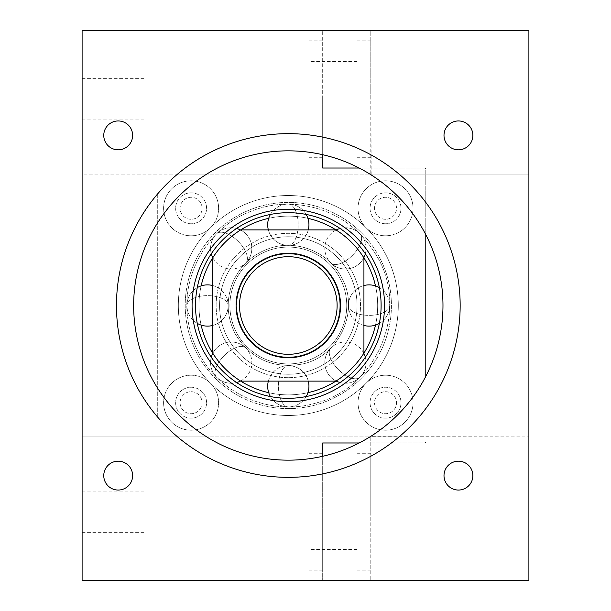 <?xml version="1.0" encoding="UTF-8"?>
<svg xmlns="http://www.w3.org/2000/svg" width="611" height="611" viewBox="0 0 611 611"><rect width="100%" height="100%" fill="white"/><g stroke="black" fill="none" stroke-linecap="round" stroke-linejoin="round"><path stroke-width="0.46" stroke-dasharray="3.06 2.29" d="M385.526 219.288A10.998 10.998 0 0 1 374.528 208.29A10.998 10.998 0 0 1 385.526 197.292A10.998 10.998 0 0 1 396.524 208.29A10.998 10.998 0 0 1 385.526 219.288A10.998 10.998 0 0 1 374.528 208.29A10.998 10.998 0 0 1 385.526 197.292A10.998 10.998 0 0 1 396.524 208.29A10.998 10.998 0 0 1 385.526 219.288M385.526 223.756A15.466 15.466 0 0 1 370.06 208.29A15.466 15.466 0 0 1 385.526 192.824A15.466 15.466 0 0 1 400.992 208.29A15.466 15.466 0 0 1 385.526 223.756A15.466 15.466 0 0 1 370.06 208.29A15.466 15.466 0 0 1 385.526 192.824A15.466 15.466 0 0 1 400.992 208.29A15.466 15.466 0 0 1 385.526 223.756M418.917 417.183A171.844 171.844 0 0 1 399.999 436.101L176.632 436.101A171.844 171.844 0 0 1 157.714 417.183L157.714 193.817A171.844 171.844 0 0 1 176.632 174.899L399.999 174.899A171.844 171.844 0 0 1 418.917 193.817L418.917 417.183A171.844 171.844 0 0 1 399.999 436.101L176.632 436.101A171.844 171.844 0 0 1 157.714 417.183L157.714 193.817A171.844 171.844 0 0 1 176.632 174.899L399.999 174.899A171.844 171.844 0 0 1 418.917 193.817L418.917 417.183M288.316 209.268A96.233 96.233 0 0 1 384.548 305.5A96.233 96.233 0 0 1 288.316 401.733A96.233 96.233 0 0 1 192.083 305.5A96.233 96.233 0 0 1 288.316 209.268A96.233 96.233 0 0 1 384.548 305.5A96.233 96.233 0 0 1 288.316 401.733A96.233 96.233 0 0 1 192.083 305.5A96.233 96.233 0 0 1 288.316 209.268A96.233 96.233 0 0 0 192.083 305.5A96.233 96.233 0 0 0 288.316 401.733A96.233 96.233 0 0 0 384.548 305.5A96.233 96.233 0 0 0 288.316 209.268A96.233 96.233 0 0 1 384.548 305.5A96.233 96.233 0 0 1 288.316 401.733A96.233 96.233 0 0 1 192.083 305.5A96.233 96.233 0 0 1 288.316 209.268A96.233 96.233 0 0 0 203.86 351.638A96.233 96.233 0 0 0 288.316 401.733A96.233 96.233 0 0 0 372.771 259.362A96.233 96.233 0 0 0 192.083 305.5A96.233 96.233 0 0 0 288.316 401.733A96.233 96.233 0 0 0 384.548 305.5A96.233 96.233 0 0 0 288.316 209.268A96.233 96.233 0 0 0 203.86 351.638A96.233 96.233 0 0 0 288.316 401.733A96.233 96.233 0 0 0 372.771 259.362A96.233 96.233 0 0 0 288.316 209.268M385.526 235.785A27.495 27.495 0 0 1 358.031 208.29A27.495 27.495 0 0 1 385.526 180.795A27.495 27.495 0 0 1 413.021 208.29A27.495 27.495 0 0 1 385.526 235.785A27.495 27.495 0 0 1 358.031 208.29A27.495 27.495 0 0 1 385.526 180.795A27.495 27.495 0 0 1 413.021 208.29A27.495 27.495 0 0 1 385.526 235.785M191.106 235.785A27.495 27.495 0 0 1 163.611 208.29A27.495 27.495 0 0 1 191.106 180.795A27.495 27.495 0 0 1 218.601 208.29A27.495 27.495 0 0 1 191.106 235.785A27.495 27.495 0 0 1 163.611 208.29A27.495 27.495 0 0 1 191.106 180.795A27.495 27.495 0 0 1 218.601 208.29A27.495 27.495 0 0 1 191.106 235.785M191.106 375.215A27.495 27.495 0 0 1 218.601 402.71A27.495 27.495 0 0 1 191.106 430.205A27.495 27.495 0 0 1 163.611 402.71A27.495 27.495 0 0 1 191.106 375.215A27.495 27.495 0 0 1 218.601 402.71A27.495 27.495 0 0 1 191.106 430.205A27.495 27.495 0 0 1 163.611 402.71A27.495 27.495 0 0 1 191.106 375.215M385.526 375.215A27.495 27.495 0 0 1 413.021 402.71A27.495 27.495 0 0 1 385.526 430.205A27.495 27.495 0 0 1 358.031 402.71A27.495 27.495 0 0 1 385.526 375.215A27.495 27.495 0 0 1 413.021 402.71A27.495 27.495 0 0 1 385.526 430.205A27.495 27.495 0 0 1 358.031 402.71A27.495 27.495 0 0 1 385.526 375.215M288.316 212.704A92.796 92.796 0 0 1 381.111 305.5A92.796 92.796 0 0 1 288.316 398.296A92.796 92.796 0 0 1 195.52 305.5A92.796 92.796 0 0 1 288.316 212.704A92.796 92.796 0 0 0 195.52 305.5A92.796 92.796 0 0 0 288.316 398.296A92.796 92.796 0 0 0 381.111 305.5A92.796 92.796 0 0 0 288.316 212.704A92.796 92.796 0 0 0 195.52 305.5A92.796 92.796 0 0 0 288.316 398.296A92.796 92.796 0 0 0 381.111 305.5A92.796 92.796 0 0 0 288.316 212.704M191.106 192.824A15.466 15.466 0 0 1 206.571 208.29A15.466 15.466 0 0 1 191.106 223.756A15.466 15.466 0 0 1 175.64 208.29A15.466 15.466 0 0 1 191.106 192.824A15.466 15.466 0 0 1 206.571 208.29A15.466 15.466 0 0 1 191.106 223.756A15.466 15.466 0 0 1 175.64 208.29A15.466 15.466 0 0 1 191.106 192.824M191.106 418.176A15.466 15.466 0 0 1 175.64 402.71A15.466 15.466 0 0 1 191.106 387.244A15.466 15.466 0 0 1 206.571 402.71A15.466 15.466 0 0 1 191.106 418.176A15.466 15.466 0 0 1 175.64 402.71A15.466 15.466 0 0 1 191.106 387.244A15.466 15.466 0 0 1 206.571 402.71A15.466 15.466 0 0 1 191.106 418.176M385.526 418.176A15.466 15.466 0 0 1 370.06 402.71A15.466 15.466 0 0 1 385.526 387.244A15.466 15.466 0 0 1 400.992 402.71A15.466 15.466 0 0 1 385.526 418.176A15.466 15.466 0 0 1 370.06 402.71A15.466 15.466 0 0 1 385.526 387.244A15.466 15.466 0 0 1 400.992 402.71A15.466 15.466 0 0 1 385.526 418.176M458.433 490.053A14.435 14.435 0 0 0 472.868 475.618A14.435 14.435 0 0 0 458.433 461.183A14.435 14.435 0 0 0 443.998 475.618A14.435 14.435 0 0 0 458.433 490.053M322.684 456.295C339.51 452.499 355.549 445.847 370.801 436.33L370.801 580.45L370.801 436.33L528.897 436.101L371.16 436.101A154.659 154.659 0 0 0 371.16 174.899L370.801 30.55L528.897 30.55L528.897 580.45L82.103 580.45L82.103 30.55L322.684 30.55L322.684 154.705A154.659 154.659 0 0 0 205.472 174.899L82.103 174.899L82.103 436.101L82.103 174.899L205.472 174.899A154.659 154.659 0 0 0 205.472 436.101L82.103 436.101L205.472 436.101A154.659 154.659 0 0 0 322.684 456.295L322.684 580.45L322.684 442.975L425.103 442.975L425.791 442.288L425.103 442.975L359.169 442.975M322.684 154.705C339.51 158.501 355.549 165.153 370.801 174.67L370.801 30.55L322.684 30.55L322.684 168.025L425.103 168.025L425.791 168.712L425.791 376.353M82.103 511.713L82.103 549.518L82.103 511.713M82.103 99.288L82.103 137.093L82.103 99.288M288.316 477.344A171.844 171.844 0 0 0 460.159 305.5A171.844 171.844 0 0 0 288.316 133.656A171.844 171.844 0 0 0 116.472 305.5A171.844 171.844 0 0 0 288.316 477.344M472.868 135.382A14.435 14.435 0 0 0 458.433 120.947A14.435 14.435 0 0 0 443.998 135.382A14.435 14.435 0 0 0 458.433 149.817A14.435 14.435 0 0 0 472.868 135.382M118.198 120.947A14.435 14.435 0 0 0 103.763 135.382A14.435 14.435 0 0 0 118.198 149.817A14.435 14.435 0 0 0 132.633 135.382A14.435 14.435 0 0 0 118.198 120.947M103.763 475.618A14.435 14.435 0 0 0 118.198 490.053A14.435 14.435 0 0 0 132.633 475.618A14.435 14.435 0 0 0 118.198 461.183A14.435 14.435 0 0 0 103.763 475.618M371.16 174.899L528.897 174.899L371.16 174.899M370.801 99.288L370.801 40.861L370.801 99.288M322.684 99.288L322.684 157.714L322.684 99.288M143.967 511.713L143.967 532.334L143.967 511.713M143.967 99.288L143.967 119.909L143.967 99.288M308.937 99.288L308.937 40.861L308.937 99.288M357.053 99.288L357.053 40.861L357.053 99.288M308.937 511.713L308.937 453.286L308.937 511.713M357.053 511.713L357.053 453.286L357.053 511.713M359.169 168.025L425.103 168.025L425.791 168.712L425.791 234.647M322.684 511.713L322.684 570.139L322.684 511.713M370.801 511.713L370.801 453.286L370.801 511.713M212.704 353.12A89.359 89.359 0 0 0 240.696 381.111A89.359 89.359 0 0 1 212.704 353.12L212.704 257.88A89.359 89.359 0 0 1 240.696 229.889A89.359 89.359 0 0 0 212.704 257.88M268.718 392.682A89.359 89.359 0 0 0 307.913 392.682M335.935 381.111A89.359 89.359 0 0 0 363.927 353.12A89.359 89.359 0 0 1 335.935 381.111L240.696 381.111M375.498 325.098A89.359 89.359 0 0 0 375.498 285.902M307.913 218.318A89.359 89.359 0 0 0 268.718 218.318M201.134 285.902A89.359 89.359 0 0 0 201.134 325.098M363.927 257.88A89.359 89.359 0 0 0 335.935 229.889A89.359 89.359 0 0 1 363.927 257.88L363.927 353.12M288.316 216.141A89.359 89.359 0 0 1 377.674 305.5A89.359 89.359 0 0 1 288.316 394.859A89.359 89.359 0 0 1 198.957 305.5A89.359 89.359 0 0 1 288.316 216.141A89.359 89.359 0 0 0 209.894 348.339A89.359 89.359 0 0 0 288.316 394.859A89.359 89.359 0 0 0 366.737 262.661A89.359 89.359 0 0 0 288.316 216.141A89.359 89.359 0 0 1 377.674 305.5A89.359 89.359 0 0 1 288.316 394.859A89.359 89.359 0 0 1 198.957 305.5A89.359 89.359 0 0 1 288.316 216.141M191.106 219.288A10.998 10.998 0 0 1 180.108 208.29A10.998 10.998 0 0 1 191.106 197.292A10.998 10.998 0 0 1 202.104 208.29A10.998 10.998 0 0 1 191.106 219.288A10.998 10.998 0 0 1 180.108 208.29A10.998 10.998 0 0 1 191.106 197.292A10.998 10.998 0 0 1 202.104 208.29A10.998 10.998 0 0 1 191.106 219.288M191.106 391.712A10.998 10.998 0 0 1 202.104 402.71A10.998 10.998 0 0 1 191.106 413.708A10.998 10.998 0 0 1 180.108 402.71A10.998 10.998 0 0 1 191.106 391.712A10.998 10.998 0 0 1 202.104 402.71A10.998 10.998 0 0 1 191.106 413.708A10.998 10.998 0 0 1 180.108 402.71A10.998 10.998 0 0 1 191.106 391.712M385.526 391.712A10.998 10.998 0 0 1 396.524 402.71A10.998 10.998 0 0 1 385.526 413.708A10.998 10.998 0 0 1 374.528 402.71A10.998 10.998 0 0 1 385.526 391.712A10.998 10.998 0 0 1 396.524 402.71A10.998 10.998 0 0 1 385.526 413.708A10.998 10.998 0 0 1 374.528 402.71A10.998 10.998 0 0 1 385.526 391.712M288.316 195.52A109.98 109.98 0 0 1 398.296 305.5A109.98 109.98 0 0 1 288.316 415.48A109.98 109.98 0 0 1 178.336 305.5A109.98 109.98 0 0 1 288.316 195.52A109.98 109.98 0 0 1 398.296 305.5A109.98 109.98 0 0 1 288.316 415.48A109.98 109.98 0 0 1 178.336 305.5A109.98 109.98 0 0 1 288.316 195.52A109.98 109.98 0 0 0 178.336 305.5A109.98 109.98 0 0 0 288.316 415.48A109.98 109.98 0 0 0 398.296 305.5A109.98 109.98 0 0 0 288.316 195.52A109.98 109.98 0 0 0 178.336 305.5A109.98 109.98 0 0 0 288.316 415.48A109.98 109.98 0 0 0 398.296 305.5A109.98 109.98 0 0 0 288.316 195.52A109.98 109.98 0 0 0 178.336 305.5A109.98 109.98 0 0 0 288.316 415.48A109.98 109.98 0 0 0 398.296 305.5A109.98 109.98 0 0 0 288.316 195.52A109.98 109.98 0 0 1 398.296 305.5A109.98 109.98 0 0 1 288.316 415.48A109.98 109.98 0 0 1 178.336 305.5A109.98 109.98 0 0 1 288.316 195.52M288.316 408.606A103.106 103.106 0 0 1 185.209 305.5A103.106 103.106 0 0 1 288.316 202.394A103.106 103.106 0 0 1 391.422 305.5A103.106 103.106 0 0 1 288.316 408.606A103.106 103.106 0 0 0 391.422 305.5A103.106 103.106 0 0 0 288.316 202.394A103.106 103.106 0 0 0 185.209 305.5A103.106 103.106 0 0 0 288.316 408.606A103.106 103.106 0 0 0 391.422 305.5A103.106 103.106 0 0 0 288.316 202.394A103.106 103.106 0 0 0 185.209 305.5A103.106 103.106 0 0 0 288.316 408.606M288.316 363.927A58.427 58.427 0 0 0 346.743 305.5A58.427 58.427 0 0 0 288.316 247.073A58.427 58.427 0 0 0 229.889 305.5A58.427 58.427 0 0 0 288.316 363.927A58.427 58.427 0 0 0 346.743 305.5A58.427 58.427 0 0 0 288.316 247.073A58.427 58.427 0 0 0 229.889 305.5A58.427 58.427 0 0 0 288.316 363.927A58.427 58.427 0 0 0 346.743 305.5A58.427 58.427 0 0 0 288.316 247.073A58.427 58.427 0 0 0 229.889 305.5A58.427 58.427 0 0 0 288.316 363.927M288.316 357.053A51.553 51.553 0 0 0 339.869 305.5A51.553 51.553 0 0 0 288.316 253.947A51.553 51.553 0 0 0 236.763 305.5A51.553 51.553 0 0 0 288.316 357.053A51.553 51.553 0 0 0 339.869 305.5A51.553 51.553 0 0 0 288.316 253.947A51.553 51.553 0 0 0 236.763 305.5A51.553 51.553 0 0 0 288.316 357.053A51.553 51.553 0 0 0 339.869 305.5A51.553 51.553 0 0 0 288.316 253.947A51.553 51.553 0 0 0 236.763 305.5A51.553 51.553 0 0 0 288.316 357.053A51.553 51.553 0 0 0 339.869 305.5A51.553 51.553 0 0 0 288.316 253.947A51.553 51.553 0 0 0 236.763 305.5A51.553 51.553 0 0 0 288.316 357.053A51.553 51.553 0 0 0 339.869 305.5A51.553 51.553 0 0 0 288.316 253.947A51.553 51.553 0 0 0 236.763 305.5A51.553 51.553 0 0 0 288.316 357.053A51.553 51.553 0 0 0 339.869 305.5A51.553 51.553 0 0 0 288.316 253.947A51.553 51.553 0 0 0 236.763 305.5A51.553 51.553 0 0 0 288.316 357.053M288.316 357.397A51.897 51.897 0 0 0 340.212 305.5A51.897 51.897 0 0 0 288.316 253.603A51.897 51.897 0 0 0 236.419 305.5A51.897 51.897 0 0 0 288.316 357.397A51.897 51.897 0 0 0 340.212 305.5A51.897 51.897 0 0 0 288.316 253.603A51.897 51.897 0 0 0 236.419 305.5A51.897 51.897 0 0 0 288.316 357.397A51.897 51.897 0 0 0 340.212 305.5A51.897 51.897 0 0 0 288.316 253.603A51.897 51.897 0 0 0 236.419 305.5A51.897 51.897 0 0 0 288.316 357.397A51.897 51.897 0 0 0 340.212 305.5A51.897 51.897 0 0 0 288.316 253.603A51.897 51.897 0 0 0 236.419 305.5A51.897 51.897 0 0 0 288.316 357.397M288.316 357.74A52.241 52.241 0 0 0 340.556 305.5A52.241 52.241 0 0 0 288.316 253.26A52.241 52.241 0 0 0 236.075 305.5A52.241 52.241 0 0 0 288.316 357.74M288.316 236.763A68.737 68.737 0 0 0 219.578 305.5A68.737 68.737 0 0 0 288.316 374.238A68.737 68.737 0 0 0 357.053 305.5A68.737 68.737 0 0 0 288.316 236.763A68.737 68.737 0 0 1 348.637 272.544A68.737 68.737 0 0 1 288.316 374.238A68.737 68.737 0 0 1 227.995 338.456A68.737 68.737 0 0 1 288.316 236.763A68.737 68.737 0 0 0 227.995 338.456A68.737 68.737 0 0 0 288.316 374.238A68.737 68.737 0 0 0 348.637 272.544A68.737 68.737 0 0 0 288.316 236.763A68.737 68.737 0 0 1 348.637 272.544A68.737 68.737 0 0 1 288.316 374.238A68.737 68.737 0 0 1 227.995 338.456A68.737 68.737 0 0 1 288.316 236.763A68.737 68.737 0 0 0 227.995 338.456A68.737 68.737 0 0 0 288.316 374.238A68.737 68.737 0 0 0 348.637 272.544A68.737 68.737 0 0 0 219.578 305.5A68.737 68.737 0 0 0 288.316 374.238A68.737 68.737 0 0 0 357.053 305.5A68.737 68.737 0 0 0 288.316 236.763M288.316 354.304A48.804 48.804 0 0 0 337.119 305.5A48.804 48.804 0 0 0 288.316 256.696A48.804 48.804 0 0 0 239.512 305.5A48.804 48.804 0 0 0 288.316 354.304M240.696 229.889L335.935 229.889M288.316 377.674A72.174 72.174 0 0 1 216.141 305.5A72.174 72.174 0 0 1 288.316 233.326A72.174 72.174 0 0 1 360.49 305.5A72.174 72.174 0 0 1 288.316 377.674A72.174 72.174 0 0 1 216.141 305.5A72.174 72.174 0 0 1 288.316 233.326A72.174 72.174 0 0 1 360.49 305.5A72.174 72.174 0 0 1 288.316 377.674M379.378 323.372A20.621 20.621 0 0 0 389.703 305.5A20.621 9.883 0 0 1 369.082 315.383A20.621 9.883 0 0 1 348.461 305.5A20.621 20.621 0 0 0 363.927 325.464M365.34 253.748A20.621 20.621 0 0 0 360.009 233.807A20.621 9.883 -45 0 1 352.417 255.383A20.621 9.883 -45 0 1 330.841 262.974A20.621 20.621 0 0 0 363.82 257.712M306.187 214.438A20.621 20.621 0 0 0 288.316 204.112A20.621 9.883 -90 0 1 298.199 224.733A20.621 9.883 -90 0 1 288.316 245.355A20.621 20.621 0 0 0 308.28 229.889M236.564 228.476A20.621 20.621 0 0 0 216.622 233.807A20.621 9.883 -135 0 1 238.198 241.398A20.621 9.883 -135 0 1 245.79 262.974A20.621 20.621 0 0 0 240.528 229.996M197.254 287.628A20.621 20.621 0 0 0 186.928 305.5A20.621 9.883 180 0 1 207.549 295.617A20.621 9.883 180 0 1 228.17 305.5A20.621 20.621 0 0 0 212.704 285.536M211.291 357.252A20.621 20.621 0 0 0 216.622 377.193A20.621 9.883 135 0 1 224.214 355.617A20.621 9.883 135 0 1 245.79 348.026A20.621 20.621 0 0 0 212.811 353.288M270.444 396.562A20.621 20.621 0 0 0 288.316 406.888A20.621 9.883 90 0 1 278.433 386.267A20.621 9.883 90 0 1 288.316 365.645A20.621 20.621 0 0 0 268.351 381.111M340.067 382.524A20.621 20.621 0 0 0 360.009 377.193A20.621 9.883 45 0 1 338.433 369.602A20.621 9.883 45 0 1 330.841 348.026A20.621 20.621 0 0 0 336.103 381.004M363.927 285.536A20.621 20.621 0 0 0 348.461 305.5A20.621 20.621 0 0 1 369.082 284.879A20.621 20.621 0 0 1 389.703 305.5A20.621 9.883 0 0 1 369.082 315.383A20.621 9.883 0 0 1 348.461 305.5A20.621 20.621 0 0 0 369.082 326.121A20.621 20.621 0 0 0 379.378 287.628M336.103 229.996A20.621 20.621 0 0 0 330.841 262.974A20.621 20.621 0 0 1 330.841 233.807A20.621 20.621 0 0 1 360.009 233.807A20.621 9.883 -45 0 1 352.417 255.383A20.621 9.883 -45 0 1 330.841 262.974A20.621 20.621 0 0 0 360.009 262.974A20.621 20.621 0 0 0 340.067 228.476M268.351 229.889A20.621 20.621 0 0 0 288.316 245.355A20.621 20.621 0 0 1 267.694 224.733A20.621 20.621 0 0 1 288.316 204.112A20.621 9.883 -90 0 1 298.199 224.733A20.621 9.883 -90 0 1 288.316 245.355A20.621 20.621 0 0 0 308.937 224.733A20.621 20.621 0 0 0 270.444 214.438M212.811 257.712A20.621 20.621 0 0 0 245.79 262.974A20.621 20.621 0 0 1 216.622 262.974A20.621 20.621 0 0 1 216.622 233.807A20.621 9.883 -135 0 1 238.198 241.398A20.621 9.883 -135 0 1 245.79 262.974A20.621 20.621 0 0 0 245.79 233.807A20.621 20.621 0 0 0 211.291 253.748M212.704 325.464A20.621 20.621 0 0 0 228.17 305.5A20.621 20.621 0 0 1 207.549 326.121A20.621 20.621 0 0 1 186.928 305.5A20.621 9.883 180 0 1 207.549 295.617A20.621 9.883 180 0 1 228.17 305.5A20.621 20.621 0 0 0 207.549 284.879A20.621 20.621 0 0 0 197.254 323.372M240.528 381.004A20.621 20.621 0 0 0 245.79 348.026A20.621 20.621 0 0 1 245.79 377.193A20.621 20.621 0 0 1 216.622 377.193A20.621 9.883 135 0 1 224.214 355.617A20.621 9.883 135 0 1 245.79 348.026A20.621 20.621 0 0 0 216.622 348.026A20.621 20.621 0 0 0 236.564 382.524M308.28 381.111A20.621 20.621 0 0 0 288.316 365.645A20.621 20.621 0 0 1 308.937 386.267A20.621 20.621 0 0 1 288.316 406.888A20.621 9.883 90 0 1 278.433 386.267A20.621 9.883 90 0 1 288.316 365.645A20.621 20.621 0 0 0 267.694 386.267A20.621 20.621 0 0 0 306.187 396.562M363.82 353.288A20.621 20.621 0 0 0 330.841 348.026A20.621 20.621 0 0 1 360.009 348.026A20.621 20.621 0 0 1 360.009 377.193A20.621 9.883 45 0 1 338.433 369.602A20.621 9.883 45 0 1 330.841 348.026A20.621 20.621 0 0 0 330.841 377.193A20.621 20.621 0 0 0 365.34 357.252M143.967 532.334L82.103 532.334M143.967 491.091L82.103 491.091M143.967 119.909L82.103 119.909M143.967 78.666L82.103 78.666M357.053 61.482L308.937 61.482M357.053 137.093L308.937 137.093M357.053 473.907L308.937 473.907M357.053 549.518L308.937 549.518M357.053 40.861L370.801 40.861M357.053 157.714L370.801 157.714M308.937 40.861L322.684 40.861M308.937 157.714L322.684 157.714M308.937 453.286L322.684 453.286M308.937 570.139L322.684 570.139M357.053 453.286L370.801 453.286M357.053 570.139L370.801 570.139M199.339 354.105C220.754 395.034 272.185 416.496 316.345 402.939C377.048 387.718 409.171 310.755 377.293 256.895C358.443 224.787 330.467 207.236 293.364 204.234C276.607 203.463 260.614 206.602 245.393 213.644C205.792 231.416 181.246 276.63 187.905 319.522C189.624 331.742 193.443 343.267 199.339 354.105C220.754 395.034 272.185 416.496 316.345 402.939C377.048 387.718 409.171 310.755 377.293 256.895C358.443 224.787 330.467 207.236 293.364 204.234C276.607 203.463 260.614 206.602 245.393 213.644C205.792 231.416 181.246 276.63 187.905 319.522C189.624 331.742 193.443 343.267 199.339 354.105M235.533 334.332C250.831 358.848 272.75 368.815 301.276 364.232C339.265 357.305 360.841 309.83 341.098 276.668C328.252 252.083 297.16 239.397 270.78 247.967C252.32 254.046 239.436 266.091 232.111 284.092C225.917 301.338 227.063 318.087 235.533 334.332C250.831 358.848 272.75 368.815 301.276 364.232C339.265 357.305 360.841 309.83 341.098 276.668C328.252 252.083 297.16 239.397 270.78 247.967C252.32 254.046 239.436 266.091 232.111 284.092C225.917 301.338 227.063 318.087 235.533 334.332"/><path stroke-width="0.92" d="M458.433 490.053A14.435 14.435 0 0 0 472.868 475.618A14.435 14.435 0 0 0 458.433 461.183A14.435 14.435 0 0 0 443.998 475.618A14.435 14.435 0 0 0 458.433 490.053M528.897 30.55L82.103 30.55L82.103 580.45L528.897 580.45L528.897 30.55M288.316 477.344A171.844 171.844 0 0 0 460.159 305.5A171.844 171.844 0 0 0 288.316 133.656A171.844 171.844 0 0 0 116.472 305.5A171.844 171.844 0 0 0 288.316 477.344M472.868 135.382A14.435 14.435 0 0 0 458.433 120.947A14.435 14.435 0 0 0 443.998 135.382A14.435 14.435 0 0 0 458.433 149.817A14.435 14.435 0 0 0 472.868 135.382M118.198 120.947A14.435 14.435 0 0 0 103.763 135.382A14.435 14.435 0 0 0 118.198 149.817A14.435 14.435 0 0 0 132.633 135.382A14.435 14.435 0 0 0 118.198 120.947M103.763 475.618A14.435 14.435 0 0 0 118.198 490.053A14.435 14.435 0 0 0 132.633 475.618A14.435 14.435 0 0 0 118.198 461.183A14.435 14.435 0 0 0 103.763 475.618M322.684 154.705L322.684 168.025L359.169 168.025M322.684 456.295L322.684 442.975L359.169 442.975M425.791 234.647L425.791 376.353M288.316 401.733A96.233 96.233 0 0 0 384.548 305.5A96.233 96.233 0 0 0 288.316 209.268A96.233 96.233 0 0 0 192.083 305.5A96.233 96.233 0 0 0 288.316 401.733M288.316 150.841A154.659 154.659 0 0 0 133.656 305.5A154.659 154.659 0 0 0 288.316 460.159A154.659 154.659 0 0 0 442.975 305.5A154.659 154.659 0 0 0 288.316 150.841M288.316 398.296A92.796 92.796 0 0 0 381.111 305.5A92.796 92.796 0 0 0 288.316 212.704A92.796 92.796 0 0 0 195.52 305.5A92.796 92.796 0 0 0 288.316 398.296M201.134 325.098A89.359 89.359 0 0 0 212.704 353.12L212.704 257.88A89.359 89.359 0 0 0 201.134 285.902M212.704 353.12A89.359 89.359 0 0 0 268.718 392.682M307.913 392.682A89.359 89.359 0 0 0 335.935 381.111L240.696 381.111M335.935 381.111A89.359 89.359 0 0 0 375.498 325.098M375.498 285.902A89.359 89.359 0 0 0 363.927 257.88L363.927 353.12M268.718 218.318A89.359 89.359 0 0 0 212.704 257.88M363.927 257.88A89.359 89.359 0 0 0 307.913 218.318M288.316 354.304A48.804 48.804 0 0 0 337.119 305.5A48.804 48.804 0 0 0 288.316 256.696A48.804 48.804 0 0 0 239.512 305.5A48.804 48.804 0 0 0 288.316 354.304M288.316 357.74A52.241 52.241 0 0 0 340.556 305.5A52.241 52.241 0 0 0 288.316 253.26A52.241 52.241 0 0 0 236.075 305.5A52.241 52.241 0 0 0 288.316 357.74M240.696 229.889L335.935 229.889M379.378 287.628A20.621 20.621 0 0 0 363.927 285.536M363.927 325.464A20.621 20.621 0 0 0 379.378 323.372M363.82 257.712A20.621 20.621 0 0 0 365.34 253.748M340.067 228.476A20.621 20.621 0 0 0 336.103 229.996M308.28 229.889A20.621 20.621 0 0 0 306.187 214.438M270.444 214.438A20.621 20.621 0 0 0 268.351 229.889M240.528 229.996A20.621 20.621 0 0 0 236.564 228.476M211.291 253.748A20.621 20.621 0 0 0 212.811 257.712M212.704 285.536A20.621 20.621 0 0 0 197.254 287.628M197.254 323.372A20.621 20.621 0 0 0 212.704 325.464M212.811 353.288A20.621 20.621 0 0 0 211.291 357.252M236.564 382.524A20.621 20.621 0 0 0 240.528 381.004M268.351 381.111A20.621 20.621 0 0 0 270.444 396.562M306.187 396.562A20.621 20.621 0 0 0 308.28 381.111M336.103 381.004A20.621 20.621 0 0 0 340.067 382.524M365.34 357.252A20.621 20.621 0 0 0 363.82 353.288"/></g></svg>
